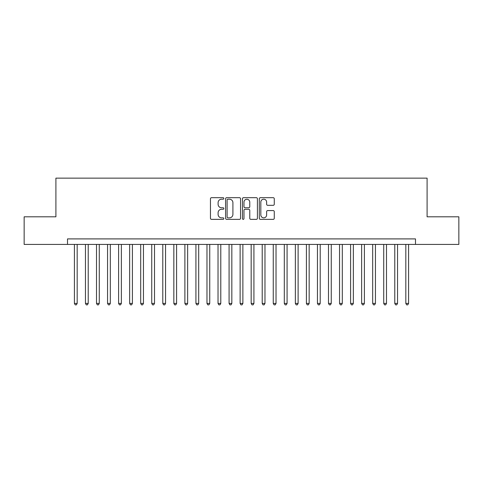 <?xml version="1.0" encoding="UTF-8"?>
<svg xmlns="http://www.w3.org/2000/svg" width="483" height="483" viewBox="0 0 483 483"><rect width="100%" height="100%" fill="white"/><g stroke="black" fill="none" stroke-linecap="round" stroke-linejoin="round"><path stroke-width="0.72" d="M223.828 198.441A0.761 0.761 0 0 0 223.068 197.68L211.548 197.68A1.087 1.087 0 0 0 210.461 198.767L210.461 218.286A1.087 1.087 0 0 0 211.548 219.367L223.068 219.367A0.761 0.761 0 0 0 223.828 218.612A0.761 0.761 0 0 0 223.068 217.851L221.576 217.851A3.472 3.472 0 0 1 218.105 214.38L218.105 212.755A3.472 3.472 0 0 1 221.576 209.284L223.068 209.284A0.761 0.761 0 0 0 223.828 208.523A0.761 0.761 0 0 0 223.068 207.768L221.576 207.768A3.472 3.472 0 0 1 218.105 204.297L218.105 202.667A3.472 3.472 0 0 1 221.576 199.201L223.068 199.201A0.761 0.761 0 0 0 223.828 198.441M273.191 205.323A1.087 1.087 0 0 0 274.272 204.243L274.272 198.767A1.087 1.087 0 0 0 273.191 197.68L260.397 197.68A1.087 1.087 0 0 0 259.311 198.767L259.311 218.286A1.087 1.087 0 0 0 260.397 219.367L273.191 219.367A1.087 1.087 0 0 0 274.272 218.286L274.272 211.669A1.087 1.087 0 0 0 273.191 210.582L267.715 210.582A1.087 1.087 0 0 0 266.628 211.669L266.628 214.947A2.898 2.898 0 0 1 263.73 217.851A2.898 2.898 0 0 1 260.826 214.947L260.826 202.099A2.898 2.898 0 0 1 263.73 199.201A2.898 2.898 0 0 1 266.628 202.099L266.628 204.243A1.087 1.087 0 0 0 267.715 205.323L273.191 205.323M67.511 244.428L24.15 244.428L24.15 216.813L55.907 216.813L55.907 178.142L427.093 178.142L427.093 216.813L458.85 216.813L458.85 244.428L415.489 244.428L415.489 238.904L67.511 238.904L67.511 244.428L415.489 244.428M240.552 198.767A1.087 1.087 0 0 0 239.465 197.68L226.672 197.68A1.087 1.087 0 0 0 225.585 198.767L225.585 218.286A1.087 1.087 0 0 0 226.672 219.367L239.465 219.367A1.087 1.087 0 0 0 240.552 218.286L240.552 198.767M243.535 197.68L256.328 197.68A1.087 1.087 0 0 1 257.415 198.767L257.415 218.286A1.087 1.087 0 0 1 256.328 219.367L250.852 219.367A1.087 1.087 0 0 1 249.765 218.286L249.765 210.371A1.087 1.087 0 0 0 248.685 209.284L245.05 209.284A1.087 1.087 0 0 0 243.969 210.371L243.969 218.612A0.761 0.761 0 0 1 243.209 219.367A0.761 0.761 0 0 1 242.448 218.612L242.448 198.767A1.087 1.087 0 0 1 243.535 197.68M227.867 199.201A0.761 0.761 0 0 0 227.107 199.956L227.107 217.09A0.761 0.761 0 0 0 227.867 217.851L229.437 217.851A3.472 3.472 0 0 0 232.909 214.38L232.909 202.667A3.472 3.472 0 0 0 229.437 199.201L227.867 199.201M249.765 202.154A2.898 2.898 0 0 0 246.867 199.256A2.898 2.898 0 0 0 243.969 202.154L243.969 206.682A1.087 1.087 0 0 0 245.05 207.768L248.685 207.768A1.087 1.087 0 0 0 249.765 206.682L249.765 202.154M74.412 244.428L74.412 303.421L77.177 303.421L77.177 244.428M77.177 303.421L76.344 304.858L75.245 304.858L74.412 303.421M85.461 244.428L85.461 303.421L88.22 303.421L88.22 244.428M88.22 303.421L87.393 304.858L86.288 304.858L85.461 303.421M96.509 244.428L96.509 303.421L99.269 303.421L99.269 244.428M99.269 303.421L98.441 304.858L97.337 304.858L96.509 303.421M107.552 244.428L107.552 303.421L110.317 303.421L110.317 244.428M110.317 303.421L109.49 304.858L108.385 304.858L107.552 303.421M118.601 244.428L118.601 303.421L121.366 303.421L121.366 244.428M121.366 303.421L120.533 304.858L119.428 304.858L118.601 303.421M129.649 244.428L129.649 303.421L132.408 303.421L132.408 244.428M132.408 303.421L131.581 304.858L130.476 304.858L129.649 303.421M140.698 244.428L140.698 303.421L143.457 303.421L143.457 244.428M143.457 303.421L142.63 304.858L141.525 304.858L140.698 303.421M151.74 244.428L151.74 303.421L154.506 303.421L154.506 244.428M154.506 303.421L153.679 304.858L152.574 304.858L151.74 303.421M162.789 244.428L162.789 303.421L165.554 303.421L165.554 244.428M165.554 303.421L164.721 304.858L163.616 304.858L162.789 303.421M173.838 244.428L173.838 303.421L176.597 303.421L176.597 244.428M176.597 303.421L175.77 304.858L174.665 304.858L173.838 303.421M184.886 244.428L184.886 303.421L187.645 303.421L187.645 244.428M187.645 303.421L186.818 304.858L185.714 304.858L184.886 303.421M195.929 244.428L195.929 303.421L198.694 303.421L198.694 244.428M198.694 303.421L197.867 304.858L196.762 304.858L195.929 303.421M206.978 244.428L206.978 303.421L209.743 303.421L209.743 244.428M209.743 303.421L208.91 304.858L207.805 304.858L206.978 303.421M218.026 244.428L218.026 303.421L220.785 303.421L220.785 244.428M220.785 303.421L219.958 304.858L218.853 304.858L218.026 303.421M229.075 244.428L229.075 303.421L231.834 303.421L231.834 244.428M231.834 303.421L231.007 304.858L229.902 304.858L229.075 303.421M240.117 244.428L240.117 303.421L242.883 303.421L242.883 244.428M242.883 303.421L242.049 304.858L240.951 304.858L240.117 303.421M251.166 244.428L251.166 303.421L253.925 303.421L253.925 244.428M253.925 303.421L253.098 304.858L251.993 304.858L251.166 303.421M262.215 244.428L262.215 303.421L264.974 303.421L264.974 244.428M264.974 303.421L264.147 304.858L263.042 304.858L262.215 303.421M273.257 244.428L273.257 303.421L276.022 303.421L276.022 244.428M276.022 303.421L275.195 304.858L274.09 304.858L273.257 303.421M284.306 244.428L284.306 303.421L287.071 303.421L287.071 244.428M287.071 303.421L286.238 304.858L285.133 304.858L284.306 303.421M295.354 244.428L295.354 303.421L298.114 303.421L298.114 244.428M298.114 303.421L297.286 304.858L296.182 304.858L295.354 303.421M306.403 244.428L306.403 303.421L309.162 303.421L309.162 244.428M309.162 303.421L308.335 304.858L307.23 304.858L306.403 303.421M317.446 244.428L317.446 303.421L320.211 303.421L320.211 244.428M320.211 303.421L319.384 304.858L318.279 304.858L317.446 303.421M328.494 244.428L328.494 303.421L331.26 303.421L331.26 244.428M331.26 303.421L330.426 304.858L329.321 304.858L328.494 303.421M339.543 244.428L339.543 303.421L342.302 303.421L342.302 244.428M342.302 303.421L341.475 304.858L340.37 304.858L339.543 303.421M350.592 244.428L350.592 303.421L353.351 303.421L353.351 244.428M353.351 303.421L352.524 304.858L351.419 304.858L350.592 303.421M361.634 244.428L361.634 303.421L364.399 303.421L364.399 244.428M364.399 303.421L363.572 304.858L362.467 304.858L361.634 303.421M372.683 244.428L372.683 303.421L375.448 303.421L375.448 244.428M375.448 303.421L374.615 304.858L373.51 304.858L372.683 303.421M383.731 244.428L383.731 303.421L386.491 303.421L386.491 244.428M386.491 303.421L385.663 304.858L384.559 304.858L383.731 303.421M394.78 244.428L394.78 303.421L397.539 303.421L397.539 244.428M397.539 303.421L396.712 304.858L395.607 304.858L394.78 303.421M405.823 244.428L405.823 303.421L408.588 303.421L408.588 244.428M408.588 303.421L407.755 304.858L406.656 304.858L405.823 303.421"/></g></svg>
